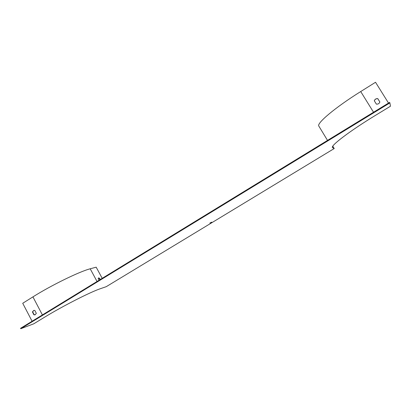 <?xml version="1.0" encoding="UTF-8"?>
<svg xmlns="http://www.w3.org/2000/svg" width="411" height="411" viewBox="0 0 411 411"><rect width="100%" height="100%" fill="white"/><g stroke="black" fill="none" stroke-linecap="round" stroke-linejoin="round"><path stroke-width="0.62" d="M44.049 317.523L33.733 323.817L20.766 328.728L389.895 102.899L390.45 106.228L375.459 115.368C349.566 131.114 330.29 145.905 332.463 147.575L334.22 148.546L106.269 286.662L100.469 288.671C90.574 291.928 62.472 306.21 44.049 317.523M33.794 310.403L32.669 311.841L34.185 314.739L35.233 314.78M32.089 321.243L22.723 303.272L32.937 296.876C51.339 285.239 79.883 271.368 90.199 268.799L96.174 267.176L102.205 278.324M32.418 311.928L33.723 310.423L34.817 310.449L36.332 313.352L35.048 314.847L33.933 314.826L32.418 311.928L32.669 311.841M20.766 328.728L20.55 328.307L389.592 102.406L389.895 102.899M327.516 140.403L318.864 126.126C316.177 123.619 334.867 107.672 360.714 91.555L375.531 82.272L388.508 103.069M374.334 100.834C374.95 99.251 376.106 98.542 377.807 98.707L379.856 102.005M332.797 146.203L334.22 148.546M99.914 279.727L99.21 278.427L98.311 278.077M211.752 222.145L209.882 223.045L211.752 222.145M374.303 100.787C374.914 99.19 376.075 98.476 377.786 98.635L379.867 101.979C379.25 103.577 378.089 104.291 376.378 104.122L374.303 100.787M99.046 280.256L98.172 278.648L98.45 277.939L99.544 278.221L100.248 279.521M99.21 278.427L99.544 278.221M32.937 296.876L42.4 314.934M332.376 147.251L332.689 147.765M360.714 91.555L373.532 112.239M90.199 268.799L97.042 281.484"/></g></svg>
